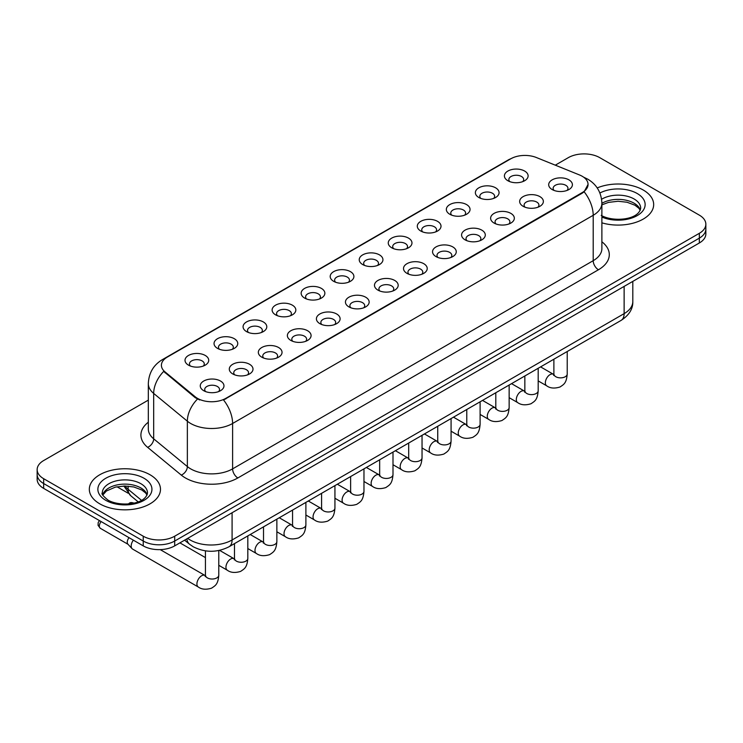 <?xml version="1.0" encoding="UTF-8"?>
<svg xmlns="http://www.w3.org/2000/svg" width="743" height="743" viewBox="0 0 743 743"><rect width="100%" height="100%" fill="white"/><g stroke="black" fill="none" stroke-linecap="round" stroke-linejoin="round"><path stroke-width="1.11" d="M478.836 197.499L478.836 197.499A11.86 6.845 180 0 1 478.836 187.821A11.86 6.845 180 0 1 495.609 187.821A11.86 6.845 180 0 1 495.609 197.499A11.86 6.845 180 0 1 478.836 197.499M493.668 198.409A7.411 4.282 0 0 0 494.634 196.291A7.411 4.282 0 0 0 492.47 193.264A7.411 4.282 0 0 0 484.39 192.335A7.411 4.282 0 0 0 479.811 196.291A7.411 4.282 0 0 0 480.786 198.409M449.803 214.263L449.803 214.263A11.86 6.845 180 0 1 449.803 204.585A11.86 6.845 180 0 1 466.576 204.585A11.86 6.845 180 0 1 466.576 214.263A11.86 6.845 180 0 1 449.803 214.263M464.626 215.173A7.411 4.282 0 0 0 465.601 213.055A7.411 4.282 0 0 0 463.428 210.028A7.411 4.282 0 0 0 455.357 209.099A7.411 4.282 0 0 0 450.778 213.055A7.411 4.282 0 0 0 451.753 215.173M420.77 231.027L420.77 231.027A11.86 6.845 180 0 1 420.77 221.349A11.86 6.845 180 0 1 437.543 221.349A11.86 6.845 180 0 1 437.543 231.027A11.86 6.845 180 0 1 420.77 231.027M435.593 231.937A7.411 4.282 0 0 0 436.568 229.819A7.411 4.282 0 0 0 434.395 226.791A7.411 4.282 0 0 0 426.315 225.863A7.411 4.282 0 0 0 421.745 229.819A7.411 4.282 0 0 0 422.711 231.937M391.728 247.791L391.728 247.791A11.86 6.845 180 0 1 391.728 238.113A11.86 6.845 180 0 1 408.501 238.113A11.86 6.845 180 0 1 408.501 247.791A11.86 6.845 180 0 1 391.728 247.791M406.56 248.701A7.411 4.282 0 0 0 407.526 246.583A7.411 4.282 0 0 0 405.362 243.555A7.411 4.282 0 0 0 397.282 242.627A7.411 4.282 0 0 0 392.703 246.583A7.411 4.282 0 0 0 393.679 248.701M362.695 264.554L362.695 264.554A11.86 6.845 180 0 1 362.695 254.877A11.86 6.845 180 0 1 379.469 254.877A11.86 6.845 180 0 1 379.469 264.554A11.86 6.845 180 0 1 362.695 264.554M377.518 265.465A7.411 4.282 0 0 0 378.493 263.347A7.411 4.282 0 0 0 376.32 260.319A7.411 4.282 0 0 0 368.24 259.391A7.411 4.282 0 0 0 363.671 263.347A7.411 4.282 0 0 0 364.637 265.465M333.663 281.318L333.663 281.318A11.86 6.845 180 0 1 333.663 271.641A11.86 6.845 180 0 1 350.427 271.641A11.86 6.845 180 0 1 350.427 281.318A11.86 6.845 180 0 1 333.663 281.318M348.486 282.229A7.411 4.282 0 0 0 349.461 280.111A7.411 4.282 0 0 0 347.287 277.083A7.411 4.282 0 0 0 339.207 276.155A7.411 4.282 0 0 0 334.629 280.111A7.411 4.282 0 0 0 335.604 282.229M304.621 298.082L304.621 298.082A11.86 6.845 180 0 1 304.621 288.405A11.86 6.845 180 0 1 321.394 288.405A11.86 6.845 180 0 1 321.394 298.082A11.86 6.845 180 0 1 304.621 298.082M319.453 298.992A7.411 4.282 0 0 0 320.419 296.875A7.411 4.282 0 0 0 318.245 293.847A7.411 4.282 0 0 0 310.175 292.918A7.411 4.282 0 0 0 305.596 296.875A7.411 4.282 0 0 0 306.571 298.992M275.588 314.846L275.588 314.846A11.86 6.845 180 0 1 275.588 305.169A11.86 6.845 180 0 1 292.361 305.169A11.86 6.845 180 0 1 292.361 314.846A11.86 6.845 180 0 1 275.588 314.846M290.411 315.756A7.411 4.282 0 0 0 291.386 313.639A7.411 4.282 0 0 0 289.213 310.611A7.411 4.282 0 0 0 281.133 309.682A7.411 4.282 0 0 0 276.563 313.639A7.411 4.282 0 0 0 277.529 315.756M246.546 331.61L246.546 331.61A11.86 6.845 180 0 1 246.546 321.933A11.86 6.845 180 0 1 263.319 321.933A11.86 6.845 180 0 1 263.319 331.61A11.86 6.845 180 0 1 246.546 331.61M261.378 332.52A7.411 4.282 0 0 0 262.344 330.403A7.411 4.282 0 0 0 260.18 327.375A7.411 4.282 0 0 0 252.1 326.446A7.411 4.282 0 0 0 247.521 330.403A7.411 4.282 0 0 0 248.496 332.52M217.513 348.374L217.513 348.374A11.86 6.845 180 0 1 217.513 338.697A11.86 6.845 180 0 1 234.286 338.697A11.86 6.845 180 0 1 234.286 348.374A11.86 6.845 180 0 1 217.513 348.374M232.336 349.284A7.411 4.282 0 0 0 233.311 347.167A7.411 4.282 0 0 0 231.138 344.139A7.411 4.282 0 0 0 223.067 343.21A7.411 4.282 0 0 0 218.488 347.167A7.411 4.282 0 0 0 219.454 349.284M188.481 365.138L188.481 365.138A11.86 6.845 180 0 1 188.481 355.46A11.86 6.845 180 0 1 205.254 355.46A11.86 6.845 180 0 1 205.254 365.138A11.86 6.845 180 0 1 188.481 365.138M203.303 366.048A7.411 4.282 0 0 0 204.279 363.931A7.411 4.282 0 0 0 202.105 360.903A7.411 4.282 0 0 0 194.025 359.974A7.411 4.282 0 0 0 189.446 363.931A7.411 4.282 0 0 0 190.422 366.048M507.878 180.735L507.878 180.735A11.86 6.845 180 0 1 507.878 171.057A11.86 6.845 180 0 1 524.651 171.057A11.86 6.845 180 0 1 524.651 180.735A11.86 6.845 180 0 1 507.878 180.735M522.7 181.645A7.411 4.282 0 0 0 523.676 179.527A7.411 4.282 0 0 0 521.502 176.5A7.411 4.282 0 0 0 513.422 175.571A7.411 4.282 0 0 0 508.853 179.527A7.411 4.282 0 0 0 509.819 181.645M523.128 206.303L523.128 206.303A11.86 6.845 180 0 1 523.128 196.626A11.86 6.845 180 0 1 539.901 196.626A11.86 6.845 180 0 1 539.901 206.303A11.86 6.845 180 0 1 523.128 206.303M537.951 207.213A7.411 4.282 0 0 0 538.926 205.096A7.411 4.282 0 0 0 536.752 202.068A7.411 4.282 0 0 0 528.682 201.139A7.411 4.282 0 0 0 524.103 205.096A7.411 4.282 0 0 0 525.069 207.213M494.095 223.067L494.095 223.067A11.86 6.845 180 0 1 494.095 213.39A11.86 6.845 180 0 1 510.859 213.39A11.86 6.845 180 0 1 510.868 223.067A11.86 6.845 180 0 1 494.095 223.067M508.918 223.977A7.411 4.282 0 0 0 509.893 221.86A7.411 4.282 0 0 0 507.72 218.832A7.411 4.282 0 0 0 499.64 217.903A7.411 4.282 0 0 0 495.061 221.86A7.411 4.282 0 0 0 496.036 223.977M465.053 239.831L465.053 239.831A11.86 6.845 180 0 1 465.053 230.154A11.86 6.845 180 0 1 481.826 230.154A11.86 6.845 180 0 1 481.826 239.831A11.86 6.845 180 0 1 465.053 239.831M479.885 240.741A7.411 4.282 0 0 0 480.851 238.624A7.411 4.282 0 0 0 478.687 235.596A7.411 4.282 0 0 0 470.607 234.667A7.411 4.282 0 0 0 466.028 238.624A7.411 4.282 0 0 0 467.003 240.741M436.02 256.595L436.02 256.595A11.86 6.845 180 0 1 436.02 246.917A11.86 6.845 180 0 1 452.793 246.917A11.86 6.845 180 0 1 452.793 256.595A11.86 6.845 180 0 1 436.02 256.595M450.843 257.505A7.411 4.282 0 0 0 451.818 255.388A7.411 4.282 0 0 0 449.645 252.36A7.411 4.282 0 0 0 441.565 251.431A7.411 4.282 0 0 0 436.995 255.388A7.411 4.282 0 0 0 437.961 257.505M406.988 273.359A11.86 6.845 180 0 1 406.978 273.359A11.86 6.845 180 0 1 406.988 263.681A11.86 6.845 180 0 1 423.751 263.681A11.86 6.845 180 0 1 423.751 273.359A11.86 6.845 180 0 1 406.988 273.359M421.81 274.269A7.411 4.282 0 0 0 422.786 272.152A7.411 4.282 0 0 0 420.612 269.124A7.411 4.282 0 0 0 412.532 268.195A7.411 4.282 0 0 0 407.953 272.152A7.411 4.282 0 0 0 408.929 274.269M377.946 290.123L377.946 290.123A11.86 6.845 180 0 1 377.946 280.445A11.86 6.845 180 0 1 394.719 280.445A11.86 6.845 180 0 1 394.719 290.123A11.86 6.845 180 0 1 377.946 290.123M392.778 291.033A7.411 4.282 0 0 0 393.744 288.916A7.411 4.282 0 0 0 391.57 285.888A7.411 4.282 0 0 0 383.499 284.959A7.411 4.282 0 0 0 378.921 288.916A7.411 4.282 0 0 0 379.896 291.033M348.913 306.887L348.913 306.887A11.86 6.845 180 0 1 348.913 297.209A11.86 6.845 180 0 1 365.686 297.209A11.86 6.845 180 0 1 365.686 306.887A11.86 6.845 180 0 1 348.913 306.887M363.736 307.797A7.411 4.282 0 0 0 364.711 305.679A7.411 4.282 0 0 0 362.538 302.652A7.411 4.282 0 0 0 354.457 301.723A7.411 4.282 0 0 0 349.888 305.679A7.411 4.282 0 0 0 350.854 307.797M319.871 323.651L319.871 323.651A11.86 6.845 180 0 1 319.871 313.973A11.86 6.845 180 0 1 336.644 313.973A11.86 6.845 180 0 1 336.644 323.651A11.86 6.845 180 0 1 319.871 323.651M334.703 324.561A7.411 4.282 0 0 0 335.669 322.443A7.411 4.282 0 0 0 333.505 319.416A7.411 4.282 0 0 0 325.425 318.487A7.411 4.282 0 0 0 320.846 322.443A7.411 4.282 0 0 0 321.821 324.561M290.838 340.415L290.838 340.415A11.86 6.845 180 0 1 290.838 330.737A11.86 6.845 180 0 1 307.611 330.737A11.86 6.845 180 0 1 307.611 340.415A11.86 6.845 180 0 1 290.838 340.415M305.661 341.325A7.411 4.282 0 0 0 306.636 339.207A7.411 4.282 0 0 0 304.463 336.18A7.411 4.282 0 0 0 296.383 335.251A7.411 4.282 0 0 0 291.813 339.207A7.411 4.282 0 0 0 292.779 341.325M261.805 357.179L261.805 357.179A11.86 6.845 180 0 1 261.805 347.501A11.86 6.845 180 0 1 278.569 347.501A11.86 6.845 180 0 1 278.569 357.179A11.86 6.845 180 0 1 261.805 357.179M276.628 358.089A7.411 4.282 0 0 0 277.603 355.971A7.411 4.282 0 0 0 275.43 352.944A7.411 4.282 0 0 0 267.35 352.015A7.411 4.282 0 0 0 262.771 355.971A7.411 4.282 0 0 0 263.746 358.089M232.763 373.943L232.763 373.943A11.86 6.845 180 0 1 232.763 364.265A11.86 6.845 180 0 1 249.537 364.265A11.86 6.845 180 0 1 249.537 373.943A11.86 6.845 180 0 1 232.763 373.943M247.595 374.853A7.411 4.282 0 0 0 248.561 372.735A7.411 4.282 0 0 0 246.388 369.708A7.411 4.282 0 0 0 238.317 368.779A7.411 4.282 0 0 0 233.739 372.735A7.411 4.282 0 0 0 234.714 374.853M203.731 390.707L203.731 390.707A11.86 6.845 180 0 1 203.731 381.029A11.86 6.845 180 0 1 220.504 381.029A11.86 6.845 180 0 1 220.504 390.707A11.86 6.845 180 0 1 203.731 390.707M218.553 391.617A7.411 4.282 0 0 0 219.529 389.499A7.411 4.282 0 0 0 217.355 386.471A7.411 4.282 0 0 0 209.275 385.543A7.411 4.282 0 0 0 204.706 389.499A7.411 4.282 0 0 0 205.672 391.617M552.16 189.539L552.16 189.539A11.86 6.845 180 0 1 552.16 179.862A11.86 6.845 180 0 1 568.934 179.862A11.86 6.845 180 0 1 568.934 189.539A11.86 6.845 180 0 1 552.16 189.539M566.993 190.449A7.411 4.282 0 0 0 567.958 188.332A7.411 4.282 0 0 0 565.794 185.304A7.411 4.282 0 0 0 557.714 184.375A7.411 4.282 0 0 0 553.136 188.332A7.411 4.282 0 0 0 554.111 190.449M579.521 174.967A20.015 11.554 180 0 1 582.196 176.258A20.015 11.554 180 0 1 588.057 184.431A20.015 11.554 180 0 1 582.196 192.604L225.798 398.369A20.015 11.554 180 0 1 195.251 396.827L165.03 371.909A20.015 11.554 180 0 1 161.407 365.277A20.015 11.554 180 0 1 167.277 357.114L510.738 158.816A20.015 11.554 180 0 1 536.362 157.516L579.521 174.967M643.252 190.032A35.58 20.544 0 0 0 597.214 187.923A35.58 20.544 0 0 1 643.252 190.032A35.58 20.544 0 0 1 653.673 204.557A35.58 20.544 0 0 0 643.252 190.032M150.058 474.777A35.58 20.544 0 0 0 111.283 470.319A35.58 20.544 0 0 0 89.327 489.303A35.58 20.544 0 0 0 99.748 503.819A35.58 20.544 0 0 0 138.514 508.277A35.58 20.544 0 0 0 160.479 489.303A35.58 20.544 0 0 0 150.058 474.777A35.58 20.544 0 0 0 111.283 470.319A35.58 20.544 0 0 0 89.327 489.303A35.58 20.544 0 0 0 99.748 503.819A35.58 20.544 0 0 0 138.514 508.277A35.58 20.544 0 0 0 160.479 489.303A35.58 20.544 0 0 0 150.058 474.777M588.057 184.431L584.137 191.787L582.196 193.199L223.541 399.975A25.94 14.981 60 0 1 232.605 423.482A29.646 17.117 180 0 1 190.682 423.482A29.646 17.117 180 0 1 187.357 421.197L153.68 393.428A29.646 17.117 180 0 1 148.321 383.611L148.321 429.008A29.646 17.117 0 0 0 153.68 438.825L187.357 466.585A29.646 17.117 0 0 0 190.682 468.87A29.646 17.117 0 0 0 232.605 468.87L593.202 260.682A29.646 17.117 0 0 0 601.886 248.58L601.886 203.192A29.646 17.117 180 0 1 593.202 215.294A25.94 14.981 -120 0 0 584.137 191.787M148.321 400.124L43.661 460.549A22.234 12.835 0 0 0 37.15 469.632L37.15 479.309A22.234 12.835 0 0 0 43.661 488.392L143.241 545.882L143.241 541.043A22.234 12.835 0 0 0 174.689 541.043L699.339 238.141A22.234 12.835 0 0 0 705.85 229.067A22.234 12.835 0 0 1 699.339 238.141L174.689 541.043A22.234 12.835 0 0 1 143.241 541.043L43.661 483.544L143.241 541.043L143.241 536.205A22.234 12.835 0 0 0 174.689 536.205L699.339 233.302A22.234 12.835 0 0 0 705.85 224.219A22.234 12.835 0 0 0 699.339 215.145L599.759 157.655A22.234 12.835 0 0 0 568.311 157.655L555.29 165.169M37.15 474.471A22.234 12.835 0 0 0 43.661 483.544A22.234 12.835 0 0 1 37.15 474.471M199.746 399.975L195.251 397.7L163.683 371.416A25.94 17.349 129.5 0 0 153.68 393.428L153.68 438.825A7.411 4.96 -50.5 0 1 147.616 447.332A37.057 21.398 180 0 1 148.321 422.219M601.886 222.835A35.58 20.544 0 0 0 653.673 204.557A35.58 20.544 0 0 1 601.886 222.835M37.15 469.632A22.234 12.835 0 0 0 43.661 478.706L143.241 536.205M143.241 545.882A22.234 12.835 0 0 0 174.689 545.882L699.339 242.98A22.234 12.835 0 0 0 705.85 233.906L705.85 224.219M218.786 550.526L218.786 575.175C218.024 584.583 215.312 585.586 211.588 588.159C206.08 589.858 201.65 589.478 198.297 587.007L132.57 549.058A6.668 3.854 -60 0 1 132.031 548.631A6.668 3.854 -60 0 1 131.195 546.003A6.668 3.854 -60 0 1 133.359 540.17M132.031 548.631L127.87 544.117A4.82 2.786 -60 0 1 127.257 542.223A4.82 2.786 -60 0 1 129.068 537.7M225.798 398.369L225.798 398.963M195.251 396.827L195.251 397.7M165.03 371.909L165.03 372.782M582.196 192.604L582.196 193.199M237.853 477.953A7.411 4.282 60 0 1 232.605 468.87L232.605 423.482L593.202 215.294L593.202 260.682A7.411 4.282 60 0 0 598.44 269.765L237.853 477.953A37.057 21.398 180 0 1 185.434 477.953A37.057 21.398 180 0 1 181.283 475.093L147.616 447.332M601.886 203.192C601.384 192.53 596.703 184.533 587.834 179.212L584.091 177.391A25.94 12.148 112 0 0 583.738 177.261M165.067 358.628A25.94 14.981 -120 0 0 162.383 359.631C153.513 364.962 148.823 372.949 148.321 383.611M162.383 359.631L508.556 159.773A25.94 14.981 60 0 1 510.525 158.937M197.462 399.075A25.94 17.349 129.5 0 0 187.357 421.197L187.357 466.585A7.411 4.96 -50.5 0 1 181.283 475.093M601.886 241.791A37.057 21.398 180 0 1 598.44 269.765M174.689 536.205L174.689 545.882M699.339 233.302L699.339 242.98M43.661 478.706L43.661 488.392M187.7 538.378A29.646 17.117 0 0 0 190.152 539.985A29.646 17.117 0 0 0 232.085 539.985L624.129 313.639A29.646 17.117 0 0 0 632.813 301.537C633.027 308.893 629.107 315.19 621.055 320.428L229.011 546.774A14.823 8.563 60 0 0 232.085 539.985L232.085 512.754M624.129 286.408L624.129 313.639A14.823 8.563 60 0 1 621.055 320.428M186.892 538.842A14.823 9.919 129.5 0 0 189.549 544.229L184.608 540.161M125 486.006A29.646 17.117 0 0 0 128.121 489.284L128.121 486.126M138.133 501.831L130.833 495.813A14.823 9.919 129.5 0 1 128.121 489.284L141.476 500.299M567.225 351.504L567.225 374.008A6.668 3.854 180 0 1 564.959 376.896A6.668 3.854 180 0 1 555.829 376.729A6.668 3.854 180 0 1 553.879 374.008L553.665 375.447L554.259 374.955M567.225 374.008C566.463 383.416 563.751 384.419 560.027 386.992C554.51 388.7 550.08 388.31 546.737 385.84A6.668 3.854 -60 0 1 545.706 380.49A6.668 3.854 -60 0 1 550.071 374.611A6.668 3.854 -60 0 1 550.368 374.453A6.668 3.854 -60 0 1 553.405 374.286L553.86 374.528M538.183 368.268L538.183 390.772A6.668 3.854 180 0 1 535.926 393.66A6.668 3.854 180 0 1 526.796 393.493A6.668 3.854 180 0 1 524.846 390.772L524.632 392.211L525.227 391.719M538.183 390.772C537.43 400.18 534.719 401.183 530.985 403.755C525.477 405.464 521.047 405.074 517.695 402.604A6.668 3.854 -60 0 1 516.673 397.254A6.668 3.854 -60 0 1 521.029 391.375A6.668 3.854 -60 0 1 521.326 391.217A6.668 3.854 -60 0 1 524.363 391.05L524.827 391.292M509.15 385.032L509.15 407.536A6.668 3.854 180 0 1 506.893 410.424A6.668 3.854 180 0 1 497.764 410.257A6.668 3.854 180 0 1 495.804 407.536L495.59 408.975L496.185 408.483M509.15 407.536C508.388 416.944 505.677 417.947 501.952 420.519C496.445 422.228 492.015 421.838 488.662 419.368A6.668 3.854 -60 0 1 487.64 414.018A6.668 3.854 -60 0 1 491.996 408.139A6.668 3.854 -60 0 1 492.293 407.981A6.668 3.854 -60 0 1 495.33 407.814L495.785 408.056M480.108 401.796L480.108 424.299A6.668 3.854 180 0 1 477.851 427.188A6.668 3.854 180 0 1 468.722 427.021A6.668 3.854 180 0 1 466.771 424.299L466.558 425.739L467.152 425.247M480.108 424.299C479.356 433.708 476.644 434.711 472.919 437.283C467.403 438.992 462.973 438.602 459.62 436.132A6.668 3.854 -60 0 1 458.598 430.782A6.668 3.854 -60 0 1 462.963 424.903A6.668 3.854 -60 0 1 463.251 424.745A6.668 3.854 -60 0 1 466.298 424.578L466.753 424.82M451.075 418.56L451.075 441.063A6.668 3.854 180 0 1 448.818 443.952A6.668 3.854 180 0 1 439.689 443.785A6.668 3.854 180 0 1 437.738 441.063L437.516 442.503L438.119 442.011M451.075 441.063C450.314 450.472 447.602 451.475 443.877 454.047C438.37 455.756 433.94 455.366 430.587 452.896A6.668 3.854 -60 0 1 429.565 447.546A6.668 3.854 -60 0 1 433.921 441.667A6.668 3.854 -60 0 1 434.218 441.509A6.668 3.854 -60 0 1 437.255 441.342L437.711 441.583M640.317 210.046A22.596 13.04 0 0 0 634.076 203.201A22.596 13.04 0 0 0 601.886 203.341M601.198 215.368C612.817 222.166 638.646 220.272 640.689 208.189A22.596 13.04 0 0 0 634.076 198.966A22.596 13.04 0 0 0 601.607 199.273M601.886 217.049A27.036 15.612 0 0 0 638.534 214.783A27.036 15.612 0 0 0 637.215 193.514A27.036 15.612 0 0 0 599.907 193.004M147.114 494.792A22.596 13.04 0 0 0 140.873 487.947A22.596 13.04 0 0 0 118.202 484.705A22.596 13.04 0 0 0 102.683 494.792M140.873 483.702A22.596 13.04 0 0 0 116.252 480.879A22.596 13.04 0 0 0 102.311 492.925C101.122 493.631 103.026 496.027 108.004 500.113C119.623 506.912 145.442 505.017 147.495 492.925A22.596 13.04 0 0 0 140.873 483.702M105.785 500.336A27.036 15.612 0 0 0 144.021 500.336A27.036 15.612 0 0 0 144.021 478.26A27.036 15.612 0 0 0 105.785 478.26A27.036 15.612 0 0 0 105.785 500.336M422.043 435.324L422.043 457.827A6.668 3.854 180 0 1 419.776 460.716A6.668 3.854 180 0 1 410.656 460.549A6.668 3.854 180 0 1 408.696 457.827L408.483 459.267L409.077 458.775M422.043 457.827C421.281 467.236 418.569 468.239 414.845 470.811C409.337 472.511 404.898 472.13 401.554 469.66A6.668 3.854 -60 0 1 400.533 464.31A6.668 3.854 -60 0 1 404.889 458.431A6.668 3.854 -60 0 1 405.186 458.273A6.668 3.854 -60 0 1 408.223 458.106L408.678 458.347M393.001 452.088L393.001 474.591A6.668 3.854 180 0 1 390.744 477.48A6.668 3.854 180 0 1 381.614 477.312A6.668 3.854 180 0 1 379.664 474.591L379.45 476.031L380.044 475.539M393.001 474.591C392.248 483.999 389.536 485.003 385.803 487.575C380.295 489.275 375.865 488.894 372.512 486.424A6.668 3.854 -60 0 1 371.491 481.074A6.668 3.854 -60 0 1 375.847 475.195A6.668 3.854 -60 0 1 376.144 475.037A6.668 3.854 -60 0 1 379.19 474.87L379.645 475.111M363.968 468.852L363.968 491.355A6.668 3.854 180 0 1 361.711 494.244A6.668 3.854 180 0 1 352.581 494.076A6.668 3.854 180 0 1 350.622 491.355L350.408 492.795L351.012 492.303M363.968 491.355C363.206 500.763 360.494 501.766 356.77 504.339C351.263 506.039 346.832 505.658 343.48 503.187A6.668 3.854 -60 0 1 342.458 497.838A6.668 3.854 -60 0 1 346.814 491.959A6.668 3.854 -60 0 1 347.111 491.801A6.668 3.854 -60 0 1 350.148 491.634L350.603 491.875M334.935 485.616L334.935 508.119A6.668 3.854 180 0 1 332.669 511.008A6.668 3.854 180 0 1 323.539 510.84A6.668 3.854 180 0 1 321.589 508.119L321.375 509.559L321.97 509.066M334.935 508.119C334.174 517.527 331.462 518.53 327.737 521.103C322.221 522.803 317.79 522.422 314.438 519.951A6.668 3.854 -60 0 1 313.416 514.602A6.668 3.854 -60 0 1 317.781 508.723A6.668 3.854 -60 0 1 318.078 508.565A6.668 3.854 -60 0 1 321.115 508.398L321.57 508.639M305.893 502.379L305.893 524.883A6.668 3.854 180 0 1 303.636 527.771A6.668 3.854 180 0 1 294.507 527.604A6.668 3.854 180 0 1 292.556 524.883L292.343 526.323L292.937 525.83M305.893 524.883C305.141 534.291 302.429 535.294 298.695 537.867C293.188 539.567 288.758 539.186 285.405 536.715A6.668 3.854 -60 0 1 284.383 531.366A6.668 3.854 -60 0 1 288.739 525.487A6.668 3.854 -60 0 1 289.036 525.329A6.668 3.854 -60 0 1 292.073 525.162L292.528 525.403M276.86 519.143L276.86 541.647A6.668 3.854 180 0 1 274.604 544.535A6.668 3.854 180 0 1 265.474 544.368A6.668 3.854 180 0 1 263.514 541.647L263.301 543.087L263.895 542.594M276.86 541.647C276.099 551.055 273.387 552.058 269.663 554.631C264.155 556.331 259.725 555.95 256.372 553.479A6.668 3.854 -60 0 1 255.351 548.13A6.668 3.854 -60 0 1 259.706 542.251A6.668 3.854 -60 0 1 260.004 542.093A6.668 3.854 -60 0 1 263.041 541.926L263.496 542.167M134.177 503.197C131.864 502.379 130.257 502.379 129.356 503.197A4.82 2.786 60 0 1 131.771 503.429A4.82 2.786 -60 0 1 133.954 503.085M247.818 535.907L247.818 558.411A6.668 3.854 180 0 1 245.561 561.299A6.668 3.854 180 0 1 236.432 561.132A6.668 3.854 180 0 1 234.482 558.411L234.268 559.85L234.862 559.358M247.818 558.411C247.066 567.819 244.354 568.822 240.63 571.395C235.113 573.094 230.683 572.714 227.33 570.243A6.668 3.854 -60 0 1 226.309 564.894A6.668 3.854 -60 0 1 230.664 559.015A6.668 3.854 -60 0 1 230.962 558.857A6.668 3.854 -60 0 1 234.008 558.69L234.463 558.931M218.786 575.175A6.668 3.854 180 0 1 216.529 578.063A6.668 3.854 180 0 1 207.399 577.896A6.668 3.854 180 0 1 205.439 575.175L205.226 576.614L205.83 576.122M198.297 587.007A6.668 3.854 -60 0 1 197.276 581.658A6.668 3.854 -60 0 1 201.632 575.779A6.668 3.854 -60 0 1 201.929 575.621A6.668 3.854 -60 0 1 204.966 575.453L205.421 575.695M128.047 544.303L100.324 528.301A4.82 2.786 -60 0 1 101.141 521.577M508.556 159.773L513.311 157.553M229.011 546.774C217.086 552.764 205.152 552.764 193.226 546.774L189.549 544.229M632.813 301.537L632.813 281.393M130.833 495.813L123.867 486.015M546.737 385.84L538.183 380.908M553.879 359.213L553.879 374.008M553.405 374.286L540.588 366.884M517.695 402.604L509.15 397.672M524.846 375.977L524.846 390.772M524.363 391.05L511.546 383.648M488.662 419.368L480.108 414.436M495.804 392.741L495.804 407.536M495.33 407.814L482.513 400.412M459.62 436.132L451.075 431.2M466.771 409.504L466.771 424.299M466.298 424.578L453.481 417.176M430.587 452.896L422.043 447.964M437.738 426.268L437.738 441.063M437.255 441.342L424.439 433.94M640.206 210.306L638.841 208.254L634.996 205.235L627.046 202.235L618.074 201.26L608.517 202.384L601.886 204.854M147.012 495.052L145.647 492.999L141.802 489.981L133.851 486.981L124.88 486.006L115.323 487.129L106.398 491.012L102.794 495.052M401.554 469.66L393.001 464.728M408.696 443.032L408.696 457.827M408.223 458.106L395.406 450.704M372.512 486.424L363.968 481.492M379.664 459.796L379.664 474.591M379.19 474.87L366.373 467.468M343.48 503.187L334.935 498.256M350.622 476.56L350.622 491.355M350.148 491.634L337.331 484.232M314.438 519.951L305.893 515.02M321.589 493.324L321.589 508.119M321.115 508.398L308.299 500.996M285.405 536.715L276.86 531.784M292.556 510.088L292.556 524.883M292.073 525.162L279.257 517.76M256.372 553.479L247.818 548.548M263.514 526.852L263.514 541.647M263.041 541.926L250.224 534.523M227.33 570.243L218.786 565.312M205.439 557.603L179.917 542.864M234.482 543.616L234.482 558.411M234.008 558.69L219.575 550.359M128.372 503.949L129.356 503.197M205.439 550.86L205.439 575.175M204.966 575.453L160.228 549.625M100.324 528.301L98.067 525.347L98.197 522.505L99.451 520.602M116.957 486.767L128.13 493.213"/></g></svg>
